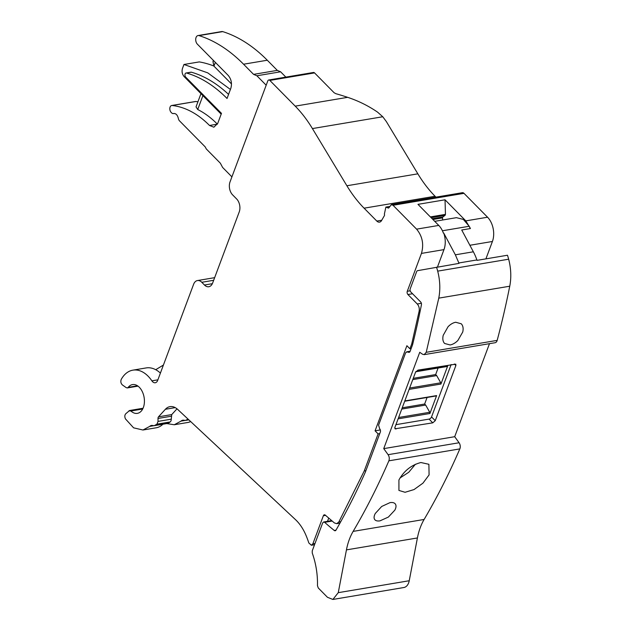 <?xml version="1.0" encoding="UTF-8"?>
<svg xmlns="http://www.w3.org/2000/svg" width="631" height="631" viewBox="0 0 631 631"><rect width="100%" height="100%" fill="white"/><g stroke="black" fill="none" stroke-linecap="round" stroke-linejoin="round"><path stroke-width="0.95" d="M155.715 369.711L163.413 365.049M188.006 419.079L185.593 420.404L184.189 420.301A7.004 4.464 -99.5 0 0 182.785 420.199A7.004 4.464 -99.5 0 0 181.081 421.106L174.266 424.75L166.734 423.575M174.266 424.75L187.667 422.502A28.016 17.849 -99.5 0 0 190.665 421.563M435.926 197.14L435.059 196.257C428.757 189.86 423.022 182.383 417.856 173.833L386.361 121.586L382.772 116.751L377.519 112.105C368.228 105.756 358.274 100.826 347.642 97.332A140.066 72.541 20.5 0 0 335.802 93.672L334.099 92.725L314.546 72.904A2.335 1.491 -99.5 0 0 313.457 72.47L268.743 79.987A2.335 1.491 80.5 0 1 269.831 80.421L295.213 106.142C301.523 112.539 307.258 120.016 312.416 128.574L346.884 185.759A116.727 74.379 -99.5 0 0 364.087 208.183L376.802 221.063A5.837 3.723 -99.5 0 0 379.515 222.144A5.837 3.723 -99.5 0 0 381.558 220.558L384.389 215.636A1.167 0.741 -99.5 0 0 384.358 214.177L385.872 207.102L387.978 207.891A1.167 0.741 -99.5 0 0 388.499 208.088A1.167 0.741 -99.5 0 0 388.909 207.773L391.401 204.625L393.026 205.272L416.594 229.148C422.415 236.199 424.032 244.284 421.445 253.41L407.279 291.293A2.335 1.491 -99.5 0 0 407.926 294.527L417.257 303.976C418.945 305.925 419.576 308.307 419.142 311.122L411.735 343.919L409.921 348.777L406.892 345.709L375.074 430.815L378.103 433.891L364.245 470.955L338.808 522.026L336.733 523.667L334.391 522.933L325.32 515.148A2.335 1.491 -99.5 0 0 324.326 514.801A2.335 1.491 -99.5 0 0 323.364 515.74L312.85 543.859L311.414 545.263L308.819 542.952A61.862 39.422 -99.5 0 0 305.68 534.623A40.849 26.037 -99.5 0 0 295.489 519.636L177.729 409.456A17.51 11.161 80.5 0 0 169.999 406.632A17.51 11.161 80.5 0 0 165.393 409.274L158.515 416.815A2.335 1.491 -99.5 0 0 158.002 418.463L158.042 421.405L156.953 424.166L154.279 425.673L152.876 425.562A7.004 4.464 -99.5 0 0 151.472 425.46A7.004 4.464 -99.5 0 0 149.768 426.367L142.953 430.011L133.598 427.834L125.482 418.929C124.536 416.894 124.607 415.19 125.703 413.818L129.584 410.513L142.795 408.289A3.037 1.932 -99.5 0 1 143.048 408.273M268.743 79.987A2.335 1.491 80.5 0 0 267.789 80.926L230.023 181.933A9.339 5.947 80.5 0 0 232.61 194.876L236.649 198.97A9.339 5.947 80.5 0 1 239.236 211.906L212.655 282.988A9.339 5.947 80.5 0 1 208.822 286.742A9.339 5.947 80.5 0 1 204.476 285.015L201.786 282.286A9.339 5.947 80.5 0 0 197.44 280.558A9.339 5.947 80.5 0 0 193.599 284.313L157.671 380.414A5.837 3.723 80.5 0 1 155.273 382.757A5.837 3.723 80.5 0 1 151.882 380.848L157.884 379.838M154.279 425.673L167.499 423.448A7.004 4.464 -99.5 0 0 168.698 422.951L170.173 421.942A3.502 2.232 -99.5 0 0 171.261 419.181L171.735 414.591L176.995 408.825M142.953 430.011L156.172 427.794A28.016 17.849 -99.5 0 0 162.916 424.221M160.408 373.087A32.686 20.823 -99.5 0 0 146.116 367.936L132.896 370.152A32.686 20.823 80.5 0 1 151.882 380.848M128.882 410.868L130.917 411.002A14.592 9.299 -99.5 0 0 137.369 413.36A14.592 9.299 -99.5 0 0 141.683 410.592A14.592 9.299 -99.5 0 0 143.158 393.705A14.592 9.299 -99.5 0 0 132.526 384.587A14.592 9.299 -99.5 0 0 128.211 387.355L127.312 387.931L126.224 387.639L122.406 384.949C120.821 383.403 120.442 381.542 121.255 379.365A32.686 20.823 80.5 0 1 132.896 370.152M266.187 85.209L256.88 75.775L253.575 74.371L243.558 64.22A168.666 107.483 -99.5 0 0 199.025 35.612A4.843 3.084 -99.5 0 0 198.047 35.541A4.843 3.084 -99.5 0 0 195.72 39.075A4.843 3.084 -99.5 0 0 197.4 44.194L228.225 75.436C231.332 79.198 232.192 83.505 230.812 88.379L227.042 98.475A147.133 93.759 -99.5 0 0 186.508 73.022A2.335 1.491 -99.5 0 0 186.066 72.999A2.335 1.491 -99.5 0 0 184.938 74.695A2.335 1.491 -99.5 0 0 185.751 77.171L221.473 113.367L217.703 123.447L213.862 127.202L209.516 125.474A106.221 67.691 -99.5 0 0 172.113 105.495A3.849 2.453 -99.5 0 0 171.671 105.511A3.849 2.453 -99.5 0 0 169.826 108.319A3.849 2.453 -99.5 0 0 171.159 112.389L171.687 112.925A3.502 2.232 -99.5 0 0 173.312 113.572A3.502 2.232 -99.5 0 0 173.47 113.541L173.754 113.47M174.046 113.438L173.47 113.541C175.82 113.249 177.453 114.889 178.368 118.478A3.502 2.232 -99.5 0 0 179.512 120.852L205.178 146.865L206.305 148.971L220.361 163.216L222.609 167.436L231.916 176.869M285.859 77.108L280.606 71.792L277.309 70.38L267.292 60.229A168.666 107.483 -99.5 0 0 222.751 31.621A4.843 3.084 -99.5 0 0 221.781 31.55L198.047 35.541M197.929 101.78A106.221 67.691 -99.5 0 0 195.839 101.504A3.849 2.453 -99.5 0 0 195.405 101.52L171.671 105.511M256.88 75.775L280.606 71.792M416.594 229.148L438.766 225.425A17.51 11.161 80.5 0 1 443.364 233.084L443.719 233.028A17.51 11.161 80.5 0 1 443.972 249.624L437.48 267.008M485.909 258.868L492.409 241.484A17.51 11.161 -99.5 0 0 487.558 217.222L463.998 193.346L393.026 205.272M438.766 225.425L417.974 204.349L445.029 199.798L465.828 220.874L470.418 228.54L469.204 226.269L442.41 230.772M391.401 204.625L462.365 192.7A3.502 2.232 80.5 0 1 463.998 193.346M327.505 521.324L328.704 518.138M364.245 470.955L365.893 470.679M379.752 433.615L378.103 433.891M380.319 429.94L375.074 430.815M411.144 348.572L409.921 348.777M412.824 343.737L411.735 343.919M209.516 125.474L217.403 124.149A106.221 67.691 -99.5 0 0 197.724 109.518L196.028 106.876L200.966 93.656M253.575 74.371L277.309 70.38M228.564 94.39A147.133 93.759 -99.5 0 0 191.382 72.202A2.335 1.491 -99.5 0 0 190.941 72.179L186.066 72.999M445.029 199.798L445.454 214.374L445.107 215.313L442.891 216.938A1.167 0.741 -99.5 0 0 442.544 217.869L442.607 219.998M434.72 221.323L456.418 217.671L463.335 219.407L469.204 226.269M443.719 233.028L455.353 254.821L459.029 263.379L417.596 270.667A2.335 1.491 80.5 0 0 416.649 271.598L410.213 288.801A2.335 1.491 80.5 0 0 410.86 292.035L420.664 301.973A2.335 1.491 -99.5 0 1 421.429 304.805A758.975 483.661 -99.5 0 1 412.579 344.747L410.087 351.404A2.335 1.491 -99.5 0 1 409.133 352.343A2.335 1.491 -99.5 0 1 408.707 352.319L409.519 352.185M436.494 267.165A40.692 25.934 80.5 0 1 437.693 271.133C440.083 280.416 440.446 289.416 438.774 298.14L426.217 352.311L424.15 354.646L495.122 342.72A4.669 2.974 -99.5 0 0 497.181 340.385A758.699 483.48 -99.5 0 0 509.745 286.214A40.849 26.037 -99.5 0 0 508.657 259.207A40.692 25.934 80.5 0 0 507.466 255.239L477.036 260.358A40.692 25.934 -99.5 0 0 476.894 259.94A40.849 26.037 -99.5 0 0 473.36 251.793L461.726 230L470.418 228.54M202.914 95.636L197.724 109.518M221.181 114.148L184.102 76.572C182.154 74.213 181.618 71.508 182.477 68.448L183.96 64.48L207.757 72.865L230.41 89.452M213.925 66.042A153.286 97.679 -99.5 0 0 199.27 61.909L183.96 64.48M231.49 83.931L213.941 66.145L212.978 61.53L213.396 60.41M213.941 66.145L215.352 62.382M424.15 354.646L422.47 354.204L419.749 352.287L383.735 448.625L388.104 454.683C389.359 456.67 389.611 458.713 388.87 460.827C378.079 485.76 366.169 509.28 353.139 531.389A58.36 37.19 -99.5 0 0 346.443 549.885L338.263 592.667L332.892 599.45L403.856 587.524A11.674 7.438 -99.5 0 0 409.235 580.741L417.414 537.959C418.771 530.923 421.003 524.755 424.111 519.463A758.699 483.48 -99.5 0 0 459.833 448.901A4.669 2.974 -99.5 0 0 459.076 442.757L454.699 436.699L489.482 343.666M332.892 599.45L327.457 597.289L318.276 587.989L317.456 585.671A58.36 37.19 -99.5 0 0 312.266 553.087L312.235 550.879L322.686 522.918L323.648 521.979L324.642 522.318A329.997 210.289 -99.5 0 0 334.272 530.458A2.335 1.491 -99.5 0 0 335.195 530.75A2.335 1.491 -99.5 0 0 336.015 530.111A759.479 483.977 -99.5 0 0 365.357 472.114L380.327 432.061A2.335 1.491 -99.5 0 0 379.681 428.828L378.584 425.144L405.646 352.761L407.074 351.853A109.376 69.702 -99.5 0 0 408.707 352.319M410.158 351.222L406.609 351.822L410.111 351.341M455.708 322.252L461.261 323.79L461.813 324.437C463.154 326.393 463.462 328.925 462.736 332.032L457.846 340.519C455.369 342.98 452.79 344.455 450.116 344.952L444.61 343.469L444.074 342.83C442.773 340.914 442.489 338.405 443.222 335.306L448.042 326.748C450.479 324.255 453.034 322.756 455.708 322.252M454.699 436.699L383.735 448.625M417.99 370.113L455.763 364.158L455.882 365.499L435.248 420.68L432.771 422.849L394.998 428.804L394.888 427.463L415.513 372.282L417.99 370.113M389.997 502.631C392.656 502.229 394.478 502.741 395.456 504.161C396.363 505.683 396.142 507.679 394.817 510.171L388.357 517.081L379.988 520.859C377.33 521.261 375.532 520.772 374.593 519.392C373.733 517.917 373.97 515.937 375.303 513.453L381.684 506.472L389.997 502.631M395.061 503.664L395.456 504.161M374.98 519.873L374.593 519.392M420.901 462.523L428.891 464.298L429.08 474.922L422.951 483.157L414.046 489.561L405.078 492.283L398.926 490.437L398.918 479.994C404.006 470.844 411.333 465.023 420.901 462.523M400.007 477.975L408.762 472.272L415.411 464.266M413.258 378.332L435.658 374.569L438.103 368.007M402.239 407.792L424.639 404.029L427.092 397.467M395.929 424.671L429.072 419.102A2.335 1.333 135.4 0 0 431.541 416.933L451.133 364.544M435.658 374.569L436.676 375.595L412.777 379.61M436.676 375.595L440.761 382.804L440.935 384.042L409.125 389.382M415.995 371.446L447.631 366.13L440.935 384.042M447.631 366.13L446.882 366.437M424.639 404.029L425.657 405.055L401.758 409.069M425.657 405.055L429.75 412.264L429.916 413.502L398.106 418.842M404.802 400.937L436.613 395.59L429.916 413.502M436.613 395.59L435.863 395.897M409.629 388.033L440.761 382.804M398.611 417.493L429.75 412.264M181.081 421.106L185.017 420.443M186.8 419.915L188.582 419.615M165.393 409.274L175.221 407.626M201.786 282.286L213.672 280.29M212.363 283.69L204.476 285.015M269.831 80.421L314.546 72.904M347.642 97.332L295.213 106.142M171.735 414.591L158.515 416.815M312.416 128.574L382.772 116.751M158.002 418.463L171.222 416.247M171.261 419.181L158.042 421.405M156.953 424.166L170.173 421.942M168.698 422.951L155.478 425.176M149.768 426.367L153.704 425.704M130.917 411.002L142.685 409.022M128.211 387.355L137.511 385.793M443.972 249.624L421.445 253.41M410.182 290.804L407.279 291.293M469.874 245.27L492.409 241.484M487.558 217.222L465.828 220.874M387.978 207.891L388.933 207.733M376.802 221.063L381.747 220.235M435.059 196.257L364.087 208.183M346.884 185.759L417.856 173.833M312.85 543.859L314.995 543.496M325.564 515.369L323.364 515.74M338.808 522.026L340.748 521.703M419.142 311.122L420.191 310.949M417.257 303.976L421.366 303.29M412.556 293.746L407.926 294.527M195.839 101.504L172.113 105.495M243.558 64.22L267.292 60.229M222.751 31.621L199.025 35.612M191.382 72.202L186.508 73.022M473.36 251.793L455.353 254.821M445.454 214.374L430.366 216.914M431.115 217.663L445.107 215.313M442.891 216.938L432.172 218.736M432.913 219.485L442.544 217.869M458.887 262.969L476.894 259.94M437.693 271.133L508.657 259.207M438.774 298.14L509.745 286.214M426.217 352.311L497.181 340.385M459.076 442.757L388.104 454.683M388.87 460.827L459.833 448.901M353.139 531.389L424.111 519.463M346.443 549.885L417.414 537.959M409.235 580.741L338.263 592.667M324.642 522.318L332.127 521.064M334.272 530.458L335.976 530.174M454.399 364L455.882 365.499M435.248 420.68L431.541 416.933M429.072 419.102L432.771 422.849M395.96 429.041L394.777 427.842M185.593 420.404L188.843 419.86M197.44 280.558L214.65 277.664M127.32 387.931L138 386.133M385.872 207.094L389.658 206.463M311.414 545.263L314.53 544.742M336.733 523.667L339.959 523.131M174.109 113.438L173.312 113.572M323.648 521.979L331.622 520.638M415.774 371.762L447.198 366.485M404.692 401.237L436.179 395.945"/></g></svg>
